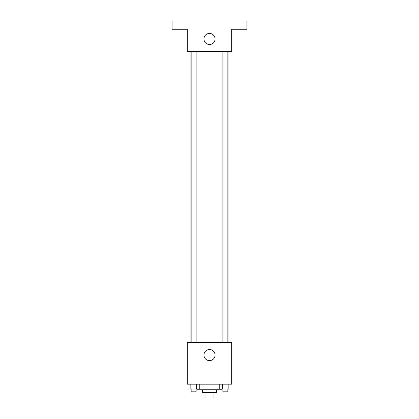 <?xml version="1.0" encoding="UTF-8"?>
<svg xmlns="http://www.w3.org/2000/svg" width="419" height="419" viewBox="0 0 419 419"><rect width="100%" height="100%" fill="white"/><g stroke="black" fill="none" stroke-linecap="round" stroke-linejoin="round"><path stroke-width="0.63" d="M213.056 392.503L213.056 398.05L203.953 398.05L203.953 392.503M213.056 398.05L215.047 398.05L215.047 392.503M216.434 389.733L216.434 392.503L202.566 392.503L202.566 389.733M205.944 392.503L205.944 398.05M197.024 389.036L197.024 389.733L221.976 389.733L221.976 389.036M231.681 384.186L187.319 384.186L187.319 342.595L231.681 342.595L231.681 384.186M215.047 355.071A5.547 5.547 0 0 1 206.729 359.874A5.547 5.547 0 0 1 206.729 350.268A5.547 5.547 0 0 1 215.047 355.071M228.91 51.453L228.91 342.595M222.866 342.595L222.866 51.453M196.134 51.453L196.134 342.595M231.681 51.453L187.319 51.453L187.319 29.267L172.068 29.267L172.068 20.95L246.932 20.95L246.932 29.267L231.681 29.267L231.681 51.453M215.047 38.972A5.547 5.547 0 0 1 206.729 43.775A5.547 5.547 0 0 1 206.729 34.169A5.547 5.547 0 0 1 215.047 38.972M230.963 384.186L230.963 389.036L219.755 389.036L219.755 384.186M228.161 384.186L228.161 389.036M222.557 384.186L222.557 389.036M227.857 389.036L227.857 391.812L222.866 391.812L222.866 389.036M199.245 384.186L199.245 389.036L188.037 389.036L188.037 384.186M196.443 384.186L196.443 389.036M190.839 384.186L190.839 389.036M196.134 389.036L196.134 391.812L191.143 391.812L191.143 389.036M190.09 51.453L190.09 342.595M227.857 342.595L227.857 51.453M191.143 51.453L191.143 342.595"/></g></svg>
